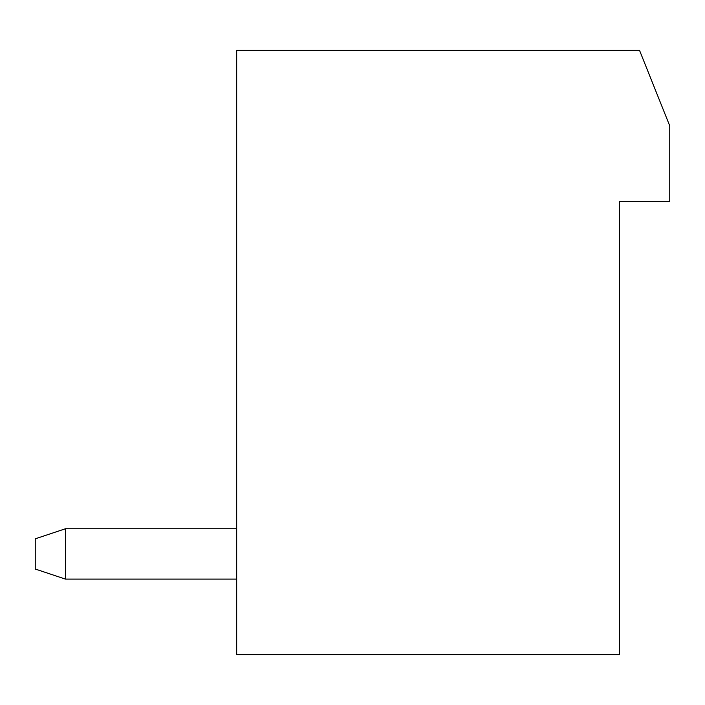 <?xml version="1.0" encoding="UTF-8"?>
<svg xmlns="http://www.w3.org/2000/svg" width="705" height="705" viewBox="0 0 705 705"><rect width="100%" height="100%" fill="white"/><g stroke="black" fill="none" stroke-linecap="round" stroke-linejoin="round"><path stroke-width="1.06" d="M619.395 654.645L236.677 654.645L236.677 50.355L639.532 50.355L669.75 125.895L669.75 201.427L619.395 201.427L619.395 654.645M236.677 579.105L65.468 579.105L65.468 528.75L236.677 528.75M65.468 528.75L35.25 538.823L35.25 569.032L65.468 579.105"/></g></svg>
